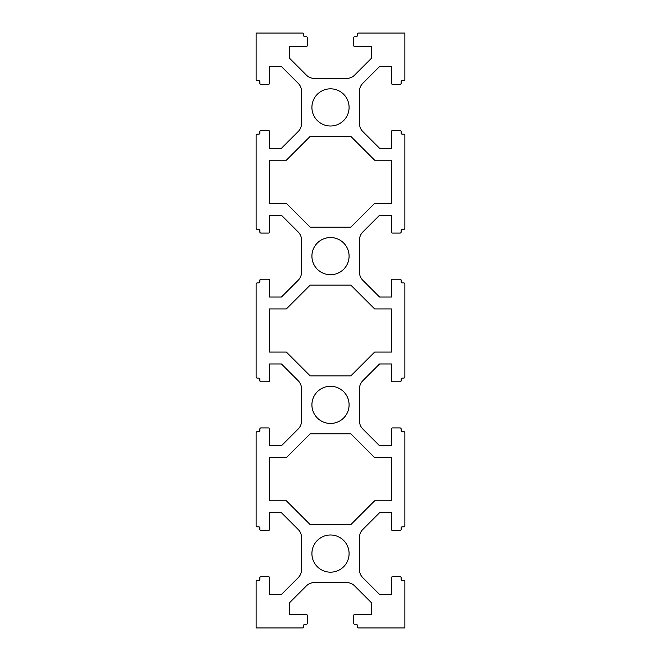 <?xml version="1.0" encoding="UTF-8"?>
<svg xmlns="http://www.w3.org/2000/svg" width="661" height="661" viewBox="0 0 661 661"><rect width="100%" height="100%" fill="white"/><g stroke="black" fill="none" stroke-linecap="round" stroke-linejoin="round"><path stroke-width="0.99" d="M311.909 107.413A18.591 18.591 0 0 0 330.5 126.003A18.591 18.591 0 0 0 349.091 107.413A18.591 18.591 0 0 0 330.5 88.822A18.591 18.591 0 0 0 311.909 107.413M311.909 256.137A18.591 18.591 0 0 0 330.5 274.728A18.591 18.591 0 0 0 349.091 256.137A18.591 18.591 0 0 0 330.5 237.547A18.591 18.591 0 0 0 311.909 256.137M311.909 404.863A18.591 18.591 0 0 0 330.5 423.453A18.591 18.591 0 0 0 349.091 404.863A18.591 18.591 0 0 0 330.5 386.272A18.591 18.591 0 0 0 311.909 404.863M311.909 553.587A18.591 18.591 0 0 0 330.5 572.178A18.591 18.591 0 0 0 349.091 553.587A18.591 18.591 0 0 0 330.5 534.997A18.591 18.591 0 0 0 311.909 553.587M289.601 602.667L306.415 585.853A11.154 11.154 0 0 1 314.297 582.589L346.703 582.589A11.154 11.154 0 0 1 354.585 585.853L371.399 602.667L371.399 614.565L354.668 614.565A1.115 1.115 0 0 0 353.552 615.68L353.552 623.116A1.115 1.115 0 0 0 354.668 624.232L356.155 624.232A1.115 1.115 0 0 1 357.271 625.347L357.271 626.835A1.115 1.115 0 0 0 358.386 627.95L404.863 627.95L404.863 581.473A1.115 1.115 0 0 0 403.747 580.358L402.26 580.358A1.115 1.115 0 0 1 401.144 579.243L401.144 577.755A1.115 1.115 0 0 0 400.029 576.64L392.593 576.64A1.115 1.115 0 0 0 391.477 577.755L391.477 594.487L379.579 594.487L362.765 577.673A11.154 11.154 0 0 1 359.501 569.79L359.501 537.385A11.154 11.154 0 0 1 362.765 529.502L379.579 512.688L391.477 512.688L391.477 529.42A1.115 1.115 0 0 0 392.593 530.535L400.029 530.535A1.115 1.115 0 0 0 401.144 529.42L401.144 527.932A1.115 1.115 0 0 1 402.26 526.817L403.747 526.817A1.115 1.115 0 0 0 404.863 525.702L404.863 432.748A1.115 1.115 0 0 0 403.747 431.633L402.26 431.633A1.115 1.115 0 0 1 401.144 430.518L401.144 429.03A1.115 1.115 0 0 0 400.029 427.915L392.593 427.915A1.115 1.115 0 0 0 391.477 429.03L391.477 445.762L379.579 445.762L362.765 428.948A11.154 11.154 0 0 1 359.501 421.065L359.501 388.66A11.154 11.154 0 0 1 362.765 380.777L379.579 363.963L391.477 363.963L391.477 380.695A1.115 1.115 0 0 0 392.593 381.81L400.029 381.81A1.115 1.115 0 0 0 401.144 380.695L401.144 379.207A1.115 1.115 0 0 1 402.26 378.092L403.747 378.092A1.115 1.115 0 0 0 404.863 376.977L404.863 284.023A1.115 1.115 0 0 0 403.747 282.908L402.26 282.908A1.115 1.115 0 0 1 401.144 281.793L401.144 280.305A1.115 1.115 0 0 0 400.029 279.19L392.593 279.19A1.115 1.115 0 0 0 391.477 280.305L391.477 297.037L379.579 297.037L362.765 280.223A11.154 11.154 0 0 1 359.501 272.34L359.501 239.935A11.154 11.154 0 0 1 362.765 232.052L379.579 215.238L391.477 215.238L391.477 231.97A1.115 1.115 0 0 0 392.593 233.085L400.029 233.085A1.115 1.115 0 0 0 401.144 231.97L401.144 230.482A1.115 1.115 0 0 1 402.26 229.367L403.747 229.367A1.115 1.115 0 0 0 404.863 228.252L404.863 135.298A1.115 1.115 0 0 0 403.747 134.183L402.26 134.183A1.115 1.115 0 0 1 401.144 133.068L401.144 131.58A1.115 1.115 0 0 0 400.029 130.465L392.593 130.465A1.115 1.115 0 0 0 391.477 131.58L391.477 148.312L379.579 148.312L362.765 131.498A11.154 11.154 0 0 1 359.501 123.615L359.501 91.21A11.154 11.154 0 0 1 362.765 83.327L379.579 66.513L391.477 66.513L391.477 83.245A1.115 1.115 0 0 0 392.593 84.36L400.029 84.36A1.115 1.115 0 0 0 401.144 83.245L401.144 81.757A1.115 1.115 0 0 1 402.26 80.642L403.747 80.642A1.115 1.115 0 0 0 404.863 79.527L404.863 33.05L358.386 33.05A1.115 1.115 0 0 0 357.271 34.165L357.271 35.653A1.115 1.115 0 0 1 356.155 36.768L354.668 36.768A1.115 1.115 0 0 0 353.552 37.884L353.552 45.32A1.115 1.115 0 0 0 354.668 46.435L371.399 46.435L371.399 58.333L354.585 75.147A11.154 11.154 0 0 1 346.703 78.411L314.297 78.411A11.154 11.154 0 0 1 306.415 75.147L289.601 58.333L289.601 46.435L306.332 46.435A1.115 1.115 0 0 0 307.448 45.32L307.448 37.884A1.115 1.115 0 0 0 306.332 36.768L304.845 36.768A1.115 1.115 0 0 1 303.73 35.653L303.73 34.165A1.115 1.115 0 0 0 302.614 33.05L256.137 33.05L256.137 79.527A1.115 1.115 0 0 0 257.253 80.642L258.74 80.642A1.115 1.115 0 0 1 259.856 81.757L259.856 83.245A1.115 1.115 0 0 0 260.971 84.36L268.407 84.36A1.115 1.115 0 0 0 269.523 83.245L269.523 66.513L281.421 66.513L298.235 83.327A11.154 11.154 0 0 1 301.499 91.21L301.499 123.615A11.154 11.154 0 0 1 298.235 131.498L281.421 148.312L269.523 148.312L269.523 131.58A1.115 1.115 0 0 0 268.407 130.465L260.971 130.465A1.115 1.115 0 0 0 259.856 131.58L259.856 133.068A1.115 1.115 0 0 1 258.74 134.183L257.253 134.183A1.115 1.115 0 0 0 256.137 135.298L256.137 228.252A1.115 1.115 0 0 0 257.253 229.367L258.74 229.367A1.115 1.115 0 0 1 259.856 230.482L259.856 231.97A1.115 1.115 0 0 0 260.971 233.085L268.407 233.085A1.115 1.115 0 0 0 269.523 231.97L269.523 215.238L281.421 215.238L298.235 232.052A11.154 11.154 0 0 1 301.499 239.935L301.499 272.34A11.154 11.154 0 0 1 298.235 280.223L281.421 297.037L269.523 297.037L269.523 280.305A1.115 1.115 0 0 0 268.407 279.19L260.971 279.19A1.115 1.115 0 0 0 259.856 280.305L259.856 281.793A1.115 1.115 0 0 1 258.74 282.908L257.253 282.908A1.115 1.115 0 0 0 256.137 284.023L256.137 376.977A1.115 1.115 0 0 0 257.253 378.092L258.74 378.092A1.115 1.115 0 0 1 259.856 379.207L259.856 380.695A1.115 1.115 0 0 0 260.971 381.81L268.407 381.81A1.115 1.115 0 0 0 269.523 380.695L269.523 363.963L281.421 363.963L298.235 380.777A11.154 11.154 0 0 1 301.499 388.66L301.499 421.065A11.154 11.154 0 0 1 298.235 428.948L281.421 445.762L269.523 445.762L269.523 429.03A1.115 1.115 0 0 0 268.407 427.915L260.971 427.915A1.115 1.115 0 0 0 259.856 429.03L259.856 430.518A1.115 1.115 0 0 1 258.74 431.633L257.253 431.633A1.115 1.115 0 0 0 256.137 432.748L256.137 525.702A1.115 1.115 0 0 0 257.253 526.817L258.74 526.817A1.115 1.115 0 0 1 259.856 527.932L259.856 529.42A1.115 1.115 0 0 0 260.971 530.535L268.407 530.535A1.115 1.115 0 0 0 269.523 529.42L269.523 512.688L281.421 512.688L298.235 529.502A11.154 11.154 0 0 1 301.499 537.385L301.499 569.79A11.154 11.154 0 0 1 298.235 577.673L281.421 594.487L269.523 594.487L269.523 577.755A1.115 1.115 0 0 0 268.407 576.64L260.971 576.64A1.115 1.115 0 0 0 259.856 577.755L259.856 579.243A1.115 1.115 0 0 1 258.74 580.358L257.253 580.358A1.115 1.115 0 0 0 256.137 581.473L256.137 627.95L302.614 627.95A1.115 1.115 0 0 0 303.73 626.835L303.73 625.347A1.115 1.115 0 0 1 304.845 624.232L306.332 624.232A1.115 1.115 0 0 0 307.448 623.116L307.448 615.68A1.115 1.115 0 0 0 306.332 614.565L289.601 614.565L289.601 602.667M286.345 457.66L269.523 457.66L269.523 500.79L286.345 500.79L310.141 524.586L350.859 524.586L374.655 500.79L391.477 500.79L391.477 457.66L374.655 457.66L350.859 433.864L310.141 433.864L286.345 457.66M286.345 308.935L269.523 308.935L269.523 352.065L286.345 352.065L310.141 375.861L350.859 375.861L374.655 352.065L391.477 352.065L391.477 308.935L374.655 308.935L350.859 285.139L310.141 285.139L286.345 308.935M374.655 203.34L391.477 203.34L391.477 160.21L374.655 160.21L350.859 136.414L310.141 136.414L286.345 160.21L269.523 160.21L269.523 203.34L286.345 203.34L310.141 227.136L350.859 227.136L374.655 203.34"/></g></svg>

